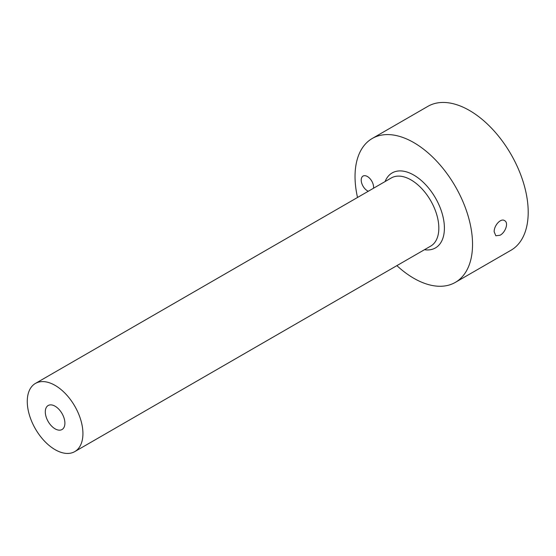 <?xml version="1.0" encoding="UTF-8"?>
<svg xmlns="http://www.w3.org/2000/svg" width="556" height="556" viewBox="0 0 556 556"><rect width="100%" height="100%" fill="white"/><g stroke="black" fill="none" stroke-linecap="round" stroke-linejoin="round"><path stroke-width="0.83" d="M373.521 188.234A8.743 5.053 -120 0 0 370.185 178.879A8.743 5.053 -120 0 0 363.033 176.078A8.743 5.053 -120 0 0 361.692 183.084A8.743 5.053 -120 0 0 367.405 190.791A8.743 5.053 -120 0 0 368.315 191.243M396.88 265.643A83.087 47.969 -120 0 0 413.789 278.271A83.087 47.969 -120 0 0 455.329 282.385L510.992 250.256A83.087 47.969 -120 0 0 510.992 154.311A83.087 47.969 -120 0 0 427.905 106.342L372.249 138.479A83.087 47.969 -120 0 0 357.522 197.47M455.329 282.385A83.087 47.969 -120 0 0 455.336 186.448A83.087 47.969 -120 0 0 372.249 138.479M494.187 231.852C493.832 225.868 500.622 217.869 504.577 220.614C508.942 222.671 505.411 232.547 500.046 235.237L495.834 235.765L494.187 231.852M55.093 449.658A39.358 22.72 -120 0 0 74.775 451.604A39.358 22.72 -120 0 0 74.775 406.158A39.358 22.72 -120 0 0 35.417 383.438A39.358 22.72 -120 0 0 29.385 414.978A39.358 22.72 -120 0 0 55.093 449.658M55.093 428.836A13.858 7.999 -120 0 0 62.07 429.503A13.858 7.999 -120 0 0 62.022 413.518A13.858 7.999 -120 0 0 48.205 405.498A13.858 7.999 -120 0 0 46.03 416.583A13.858 7.999 -120 0 0 55.093 428.836M424.45 249.72A43.292 24.992 -120 0 0 435.438 197.936A43.292 24.992 -120 0 0 385.093 181.555M74.775 451.604L430.685 246.12A39.358 22.72 -120 0 0 430.685 200.674A39.358 22.72 -120 0 0 391.327 177.955L35.417 383.438"/></g></svg>

